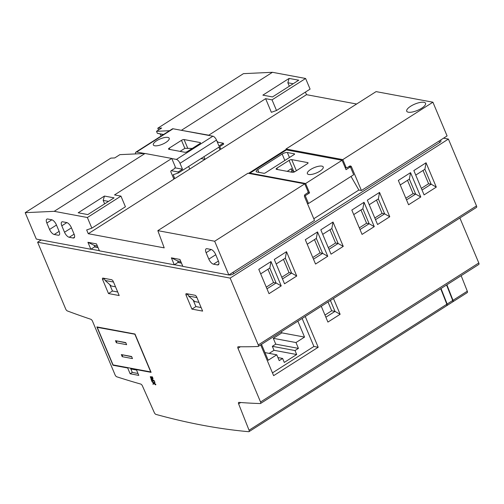 <?xml version="1.0" encoding="UTF-8"?>
<svg xmlns="http://www.w3.org/2000/svg" width="504" height="504" viewBox="0 0 504 504"><rect width="100%" height="100%" fill="white"/><g stroke="black" fill="none" stroke-linecap="round" stroke-linejoin="round"><path stroke-width="0.76" d="M443.583 138.165L448.402 139.066L476.494 205.897L258.25 344.931L230.158 278.095L448.402 139.066M476.299 207.446A2.003 0.857 -122.5 0 0 476.501 207.39A2.003 0.857 -122.5 0 0 476.494 205.897M41.114 239.973L37.611 242.203L65.709 309.04A2.003 0.857 -122.5 0 0 67.353 310.937A1305.234 558.23 -122.5 0 0 90.815 319.265A2.003 0.857 57.5 0 1 92.497 321.174L115.07 374.875A2.003 0.857 -122.5 0 0 116.764 376.784A1370.294 586.058 -122.5 0 0 140.729 384.067A2.003 0.857 57.5 0 1 142.424 385.913L154.287 412.568A2.003 0.857 -122.5 0 0 155.988 414.414A1404.327 600.611 -122.5 0 0 248.743 431.701A2.003 0.857 -122.5 0 0 249.026 431.644A2.003 0.857 -122.5 0 0 249.052 430.233L238.613 403.843A2.003 0.857 57.5 0 1 238.638 402.431A2.003 0.857 57.5 0 1 238.915 402.368A1370.294 586.058 -122.5 0 0 260.31 403.546A2.003 0.857 -122.5 0 0 260.555 403.484L478.8 264.449A2.003 0.857 -122.5 0 0 478.794 262.962L459.881 217.974M452.8 301.776A2.003 0.857 -122.5 0 0 452.976 301.713L467.271 292.61A2.003 0.857 -122.5 0 0 467.296 291.199L461.16 275.688M351.011 176.431L358.854 190.027L361.425 190.506L447.086 135.935L432.911 102.205L376.079 91.615L285.976 149.014L286.297 149.877M356.611 104.013L306.508 94.676L305.424 92.093M276.513 110.508L272.04 99.868L265.621 98.671L271.354 112.304L276.513 110.508L310.086 89.12L305.613 78.479L272.456 72.299L243.445 73.647L157.79 128.211L158.552 130.013M117.697 291.999L112.461 291.022L109.759 284.609M115.51 286.801L111.34 286.02L105.141 280.476L113.507 282.038M201.134 307.553L195.892 306.577L193.196 300.163M198.948 302.35L194.777 301.575L188.578 296.031L196.944 297.587M174.289 264.795L171.366 257.846L179.922 259.44L182.845 266.396L228.841 274.97L314.502 220.393L304.567 196.749A1.745 1.462 100.6 0 1 305.26 194.393L307.862 192.73L308.12 191.835L304.769 183.84L214.666 241.24L157.834 230.649L164.209 247.867L88.263 233.711L86.682 229.95L91.841 228.154L87.368 217.514L54.212 211.327L25.2 212.675L36.294 239.072L90.852 249.247L87.929 242.292L96.485 243.886L99.408 250.841L174.289 264.795L177.95 262.464L181.472 263.119M98.034 247.565L94.513 246.91L90.852 249.247M452.976 301.713A2.003 0.857 -122.5 0 0 453.001 300.302L446.872 284.791M440.71 288.716L446.84 304.227L446.821 305.638L249.026 431.644M289.101 160.392L276.891 168.166A2.003 0.674 -22.8 0 0 276.116 169.142A2.003 0.674 -22.8 0 0 276.438 169.338L292.484 172.33A2.003 0.674 -22.8 0 0 295.079 171.562L307.289 163.781A2.003 0.674 -22.8 0 0 308.064 162.805A2.003 0.674 -22.8 0 0 307.742 162.609L291.696 159.617A2.003 0.674 -22.8 0 0 289.101 160.392L293.719 171.366M294.405 153.84L287.349 152.523A4.007 1.342 -22.8 0 0 282.158 154.067L257.739 169.627A4.007 1.342 -22.8 0 0 256.183 171.574A4.007 1.342 -22.8 0 0 256.826 171.971L263.882 173.288A1.203 0.403 -22.8 0 0 265.444 172.822L294.134 154.545A1.203 0.403 -22.8 0 0 294.601 153.959A1.203 0.403 -22.8 0 0 294.405 153.84L294.55 154.174M321.867 166.118A8.606 2.885 -22.8 0 0 312.36 168.493A8.606 2.885 -22.8 0 0 307.364 173.641A8.606 2.885 -22.8 0 0 316.418 172.966A8.606 2.885 -22.8 0 0 323.234 166.969A8.606 2.885 -22.8 0 0 321.867 166.118M307.314 203.282L308.511 203.509L353.688 174.731L350.4 166.906L346.046 169.678L342.096 160.278L286.423 149.902L249.953 173.137A8.007 3.427 -122.5 0 0 248.573 173.338A8.007 3.427 -122.5 0 0 248.541 173.357M342.096 160.278L305.619 183.513L249.953 173.137M307.9 192.604L309.569 192.912L305.619 183.513M248.573 173.338L285.043 150.104A8.007 3.427 57.5 0 1 286.423 149.902M350.4 166.906L348.856 166.616M173.584 178.353L174.8 178.58L173.187 174.749L178.517 172.891L223.694 144.113L223.316 143.205L218.963 145.977L216.481 140.068A4.007 1.714 -122.5 0 0 212.877 136.193L173.086 128.772A4.007 1.714 -122.5 0 0 172.393 128.873L135.923 152.107A4.007 1.714 -122.5 0 0 135.557 153.922M223.316 143.205L217.331 142.09M306.508 94.676L220.859 149.241L219.643 149.014M25.2 212.675L110.855 158.111L114.723 157.935L119.876 154.646L145.02 153.481L171.757 158.464L175.266 166.811L174.793 168.437L171.158 170.749A0.8 0.674 100.6 0 0 170.843 171.833L173.918 179.147L88.263 233.711M174.8 178.58L219.971 149.801L218.875 147.187M361.425 190.506L351.483 166.862A1.745 1.462 100.6 0 0 349.518 166.194L346.916 167.851L346.172 167.599L342.802 159.604L285.976 149.014M432.911 102.205L342.802 159.604M296.736 276.022L284.527 283.796L274.296 259.459L286.505 251.679L296.736 276.022L291.608 273.118L285.321 258.161L276.192 263.976M343.249 246.387L331.04 254.161L320.809 229.824L333.018 222.043L343.249 246.387L338.127 243.482L331.84 228.532L322.711 234.347M389.768 216.752L377.559 224.526L367.328 200.189L379.537 192.408L389.768 216.752L384.64 213.847L378.359 198.897L369.23 204.712M436.288 187.116L424.078 194.897L413.847 170.554L426.056 162.773L436.288 187.116L431.159 184.212L424.878 169.262L415.75 175.077M420.783 196.995L408.574 204.769L398.343 180.432L410.552 172.651L420.783 196.995L415.655 194.09L409.368 179.141L400.239 184.955M374.264 226.63L362.055 234.404L351.824 210.067L364.033 202.287L374.264 226.63L369.136 223.726L362.849 208.776L353.726 214.591M327.745 256.265L315.536 264.039L305.304 239.702L317.514 231.922L327.745 256.265L322.617 253.361L316.336 238.411L307.207 244.226M281.226 285.9L269.016 293.674L258.785 269.338L270.994 261.557L281.226 285.9L276.098 282.996L269.816 268.04L260.688 273.855M260.555 403.484A2.003 0.857 -122.5 0 0 260.549 401.997L237.976 348.296A2.003 0.857 57.5 0 1 237.97 346.802A2.003 0.857 57.5 0 1 238.203 346.746A1305.234 558.23 -122.5 0 0 258.054 346.481A2.003 0.857 -122.5 0 0 258.256 346.418A2.003 0.857 -122.5 0 0 258.25 344.931M260.688 344.875L273.628 375.656L318.194 347.269L305.248 316.487M333.484 298.5L340.124 314.294L327.915 322.075L321.275 306.274M134.99 334.026L96.881 326.92L112.997 365.255L127.707 367.996L130.139 373.779L138.802 375.392L136.37 369.608L151.106 372.355L134.99 334.026M111.542 279.701L102.98 278.107A2.003 0.857 -122.5 0 0 102.64 278.158A2.003 0.857 -122.5 0 0 102.646 279.644L108.492 293.555L119.19 295.546L113.343 281.635A2.003 0.857 -122.5 0 0 111.542 279.701M194.979 295.256L186.417 293.656A2.003 0.857 -122.5 0 0 186.077 293.706A2.003 0.857 -122.5 0 0 186.077 295.199L191.923 309.103L202.621 311.1L196.774 297.19A2.003 0.857 -122.5 0 0 194.979 295.256M37.611 242.203L230.158 278.095M424.878 169.262L426.056 162.773M422.031 190.027L431.159 184.212L428.595 183.733L421.331 188.357M423.007 170.447L428.595 183.733M409.368 179.141L410.552 172.651M406.526 199.905L415.655 194.09L413.085 193.612L405.827 198.236M407.503 180.325L413.085 193.612M378.359 198.897L379.537 192.408M375.511 219.662L384.64 213.847L382.076 213.368L374.812 217.993M376.494 200.082L382.076 213.368M362.849 208.776L364.033 202.287M360.007 229.541L369.136 223.726L366.572 223.247L359.308 227.871M360.984 209.96L366.572 223.247M331.84 228.532L333.018 222.043M328.999 249.297L338.127 243.482L335.557 243.004L328.293 247.628M329.975 229.717L335.557 243.004M316.336 238.411L317.514 231.922M313.488 259.176L322.617 253.361L320.053 252.882L312.789 257.506M314.464 239.595L320.053 252.882M285.321 258.161L286.505 251.679M282.479 278.933L291.608 273.118L289.038 272.639L281.78 277.263M283.456 259.352L289.038 272.639M269.816 268.04L270.994 261.557M266.975 288.811L276.098 282.996L273.533 282.517L266.269 287.141M267.952 269.231L273.533 282.517M340.124 314.294L334.996 311.39L325.868 317.205M330.404 300.46L334.996 311.39L331.701 310.779L324.973 315.069M440.609 140.062L440.969 140.912A3.2 1.077 157.2 0 1 439.727 142.475L233.692 273.729A3.2 1.077 157.2 0 1 229.541 274.964L229.005 274.863M182.782 266.251L174.447 264.695M99.351 250.696L91.01 249.14M358.867 190.033L313.809 218.736M163.605 134.474L157.343 133.308L163.353 134.631M157.343 133.308L156.505 131.311L169.514 130.712M265.621 98.671L208.492 135.374M208.391 135.129L180.69 130.19M171.757 158.464L114.528 194.922L120.947 196.119L125.42 206.766L91.841 228.154M157.79 128.211L161.658 128.029L156.505 131.311M217.898 142.197L217.785 141.933A0.8 0.674 100.6 0 0 217.098 141.536M157.834 230.649L247.936 173.244L304.769 183.84M346.916 167.851L345.139 167.523M346.172 167.599L345.089 167.397M423.927 102.293A10.212 3.427 -22.8 0 0 412.656 105.103A10.212 3.427 -22.8 0 0 406.728 111.208A10.212 3.427 -22.8 0 0 417.469 110.407A10.212 3.427 -22.8 0 0 425.552 103.295A10.212 3.427 -22.8 0 0 423.927 102.293M220.859 149.241L219.757 146.626M305.613 78.479L272.04 99.868M289.113 78.416L262.868 95.143L272.494 96.938L298.74 80.212L289.113 78.416L287.841 82.757L289.302 86.228M272.456 72.299L181.648 130.145M145.02 153.481L54.212 211.327M87.822 214.578L78.196 212.782L104.448 196.062L114.074 197.858L87.822 214.578M120.947 196.119L87.368 217.514M228.841 274.97L214.666 241.24M51.685 219.75L47.729 219.013A5.204 2.224 -122.5 0 0 46.834 219.146A5.204 2.224 -122.5 0 0 46.847 223.014L49.55 229.446A5.204 2.224 -122.5 0 0 54.23 234.486L58.193 235.223A5.204 2.224 -122.5 0 0 59.088 235.097A5.204 2.224 -122.5 0 0 59.075 231.223L56.366 224.79A5.204 2.224 -122.5 0 0 51.685 219.75M66.66 222.541L62.704 221.804A5.204 2.224 -122.5 0 0 61.809 221.936A5.204 2.224 -122.5 0 0 61.822 225.805L64.525 232.243A5.204 2.224 -122.5 0 0 69.212 237.277L73.168 238.014A5.204 2.224 -122.5 0 0 74.063 237.888A5.204 2.224 -122.5 0 0 74.05 234.013L71.341 227.581A5.204 2.224 -122.5 0 0 66.66 222.541M210.962 249.442L207.005 248.705A5.204 2.224 -122.5 0 0 206.111 248.837A5.204 2.224 -122.5 0 0 206.123 252.706L208.832 259.138A5.204 2.224 -122.5 0 0 213.513 264.178L217.47 264.915A5.204 2.224 -122.5 0 0 218.364 264.783A5.204 2.224 -122.5 0 0 218.352 260.914L215.643 254.482A5.204 2.224 -122.5 0 0 210.962 249.442M160.247 134.058L161.097 136.074M174.976 167.813L182.486 169.212L178.139 171.984L171.24 170.698M200.995 158.571L205.015 159.321L203.918 156.713M205.015 159.321L189.75 169.042L188.654 166.44M178.517 172.891L178.139 171.984M182.486 169.212L180.004 163.302A4.007 1.714 -122.5 0 0 176.4 159.428L171.807 158.571M167.826 137.409A8.606 2.885 -22.8 0 0 158.325 139.778A8.606 2.885 -22.8 0 0 153.329 144.925A8.606 2.885 -22.8 0 0 162.382 144.251A8.606 2.885 -22.8 0 0 169.199 138.254A8.606 2.885 -22.8 0 0 167.826 137.409M200.132 142.55L184.086 139.558A2.003 0.674 -22.8 0 0 181.49 140.333L169.281 148.107A2.003 0.674 -22.8 0 0 168.506 149.083A2.003 0.674 -22.8 0 0 168.821 149.278L184.867 152.271A2.003 0.674 -22.8 0 0 187.463 151.496L199.672 143.722A2.003 0.674 -22.8 0 0 200.453 142.745A2.003 0.674 -22.8 0 0 200.132 142.55L200.365 143.111M144.598 153.5L136.609 152.013A4.007 1.714 -122.5 0 0 135.923 152.107M192.276 148.434L184.88 148.308L180.067 151.376M309.569 192.912L305.222 195.684L304.473 195.546M308.511 203.509L305.222 195.684M294.79 171.725L292.49 170.963L290.827 172.022M291.564 170.138L291.822 170.522A2.003 0.857 -122.5 0 0 292.49 170.963M291.822 170.522L291.419 168.664L292.364 170.906M446.563 284.987L452.699 300.497A2.003 0.857 57.5 0 1 452.674 301.909L447.124 305.443L447.149 304.032L441.013 288.521M104.637 203.868L103.175 200.397L104.448 196.062M293.189 83.752L287.841 82.757M108.517 201.398L103.175 200.397M97.36 245.971L94.217 245.385L87.929 242.292M97.927 247.319L94.796 246.733L94.217 245.385M171.366 257.846L177.654 260.94L178.233 262.288L181.364 262.868M177.654 260.94L180.797 261.526M191.923 309.103L195.892 306.577M108.492 293.555L112.461 291.022M188.578 296.031L187.677 293.895M105.141 280.476L104.24 278.34M302.142 318.465L313.91 346.469L272.456 372.878M318.194 347.269L313.91 346.469M261.5 344.358L268.185 360.253L276.753 354.797L279.203 360.625L282.612 358.451L284.281 362.426L296.686 354.526L295.016 350.551L298.431 348.377L295.98 342.55L304.542 337.088L297.864 321.193M276.753 354.797L264.965 352.598M282.612 358.451L277.918 357.575M296.686 354.526L274.012 350.299L269.168 353.386M295.016 350.551L272.336 346.324L274.012 350.299M298.431 348.377L275.751 344.15L272.336 346.324M295.98 342.55L273.3 338.323L275.751 344.15M304.542 337.088L281.868 332.861L273.3 338.323M281.377 331.695L281.868 332.861M112.997 365.255L113.432 364.978M127.707 367.996L128.142 367.718M130.139 373.779L132.275 372.418L130.486 368.153M137.995 373.483L132.275 372.418M136.37 369.608L136.805 369.331M130.511 368.159L130.857 368.985L136.553 370.043M130.857 368.985L131.777 368.392M328.01 301.984L331.701 310.779M151.969 381.692L153.6 383.223L152.907 383.928L153.084 384.344L153.877 383.519L155.686 384.905L153.934 383.305L154.986 382.322L154.797 381.875L153.67 383.021L151.969 381.692L152.271 381.496L153.978 382.826M154.684 382.517L154.495 382.07M153.084 384.344L154.186 383.324M155.686 384.905L155.824 384.306L154.237 383.109L154.986 382.322M152.113 381.396L151.389 379.669L154.23 381.421L151.345 379.084L151.042 379.273L151.918 381.364L152.416 381.2L151.691 379.474M154.23 381.421L154.363 380.816L151.578 379.121M152.769 378.428L150.778 378.094L150.488 377.099L152.403 377.591L152.687 378.58L150.778 378.094M151.08 377.899L150.709 377.061M152.151 377.099L150.261 376.74L151.03 378.586L152.92 378.945L152.151 377.099L152.454 376.904L150.463 376.696M153.021 378.794L152.454 376.904M134.915 334.373L150.702 371.921L113.047 364.902L97.259 327.348L135.091 334.259M97.259 327.348L97.7 327.071M115.485 340.679L116.361 342.77L126.63 344.679L125.754 342.594L115.485 340.679L125.849 342.821M121.332 354.589L122.207 356.674L132.476 358.59L131.601 356.504L121.332 354.589L131.695 356.731M122.686 355.049L122.207 356.674M116.84 341.139L116.361 342.77M467.296 291.199L453.001 300.302M240.704 402.513L238.613 403.843M446.84 304.227L249.052 430.233M287.204 171.347L291.419 168.664M276.891 168.166L277.465 169.533M287.349 152.523L289.454 157.525M478.794 262.962L260.549 401.997M240.37 346.771L237.976 348.296M229.396 274.617L229.541 274.964M233.081 272.267L233.692 273.729M439.116 141.013L439.727 142.475M217.218 141.826L217.785 141.933M351.483 166.862L349.152 166.427M216.481 140.068L180.004 163.302M212.877 136.193L176.4 159.428M173.086 128.772L136.609 152.013M184.086 139.558L187.784 148.359M181.49 140.333L184.848 148.327M169.281 148.107L169.854 149.474M291.696 159.617L296.371 170.736M307.742 162.609L307.982 163.17M282.158 154.067L284.842 160.461M257.739 169.627L258.886 172.355M452.699 300.497L447.149 304.032M206.123 252.706L211.17 249.493M208.832 259.138L215.75 254.728M213.513 264.178L218.408 261.059M217.47 264.915L218.862 264.027M61.822 225.805L66.868 222.592M64.525 232.243L71.448 227.833M69.212 237.277L74.107 234.158M73.168 238.014L74.56 237.132M46.847 223.014L51.893 219.801M49.55 229.446L56.473 225.042M54.23 234.486L59.132 231.368M186.077 295.199L187.772 294.115M102.646 279.644L104.334 278.567M476.501 207.39L258.256 346.418"/></g></svg>

